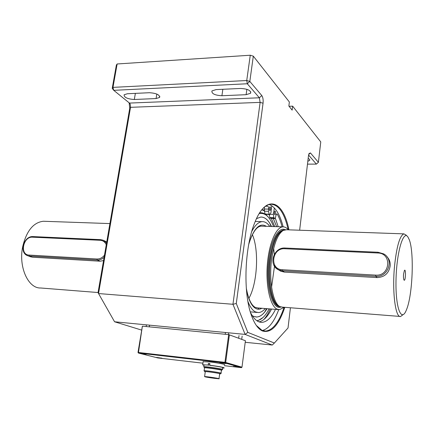 <?xml version="1.0" encoding="UTF-8"?>
<svg xmlns="http://www.w3.org/2000/svg" width="434" height="434" viewBox="0 0 434 434"><rect width="100%" height="100%" fill="white"/><g stroke="black" fill="none" stroke-linecap="round" stroke-linejoin="round"><path stroke-width="0.65" d="M208.347 363.768L209.855 363.942L208.347 363.768M209.823 364.197L208.309 364.028M222.392 369.546C225.55 369.367 205.966 366.35 203.817 366.687L203.834 366.909M204.419 367.706L204.343 367.522C205.949 367.137 224.996 370.066 221.497 370.159C225.132 370.077 205.553 367.077 204.284 367.527L204.419 367.712M221.052 373.099L221.421 370.376C224.28 370.229 206.481 367.489 204.528 367.782L204.501 367.967M214.743 378.377C208.049 377.477 204.658 376.88 204.588 376.587C206.242 376.441 221.405 378.741 218.991 378.774L214.743 378.377M214.418 378.302L205.385 376.712C206.861 376.576 220.336 378.622 218.188 378.654L214.418 378.302M219.653 373.88L220.092 373.891C223.597 373.896 205.814 371.178 204.604 371.526L205.249 371.829M205.266 371.743L205.282 371.602C206.947 371.396 222.089 373.707 219.664 373.799L219.007 378.649M221.025 373.273C223.884 373.159 206.069 370.435 204.121 370.685L204.126 370.869M204.002 365.374L202.662 364.804L208.174 365.027L202.575 364.848M210.3 365.482L209.714 365.325C217.694 366.28 226.521 368.01 223.646 368.043L222.599 368.027M203.134 361.717L210.132 361.967C217.83 362.873 226.548 364.582 224.421 364.75M209.025 363.638L209.899 363.638L209.682 365.2C218.98 366.442 223.792 367.348 224.118 367.913M208.391 363.464L208.174 365.027M208.792 365.303L208.201 365.146M284.064 307.386C278.981 322.359 272.796 330.258 265.516 331.082L262.065 330.393L256.277 325.397M262.641 208.814C265.288 205.993 267.941 204.463 270.599 204.23C278.53 204.414 284.4 212.904 288.214 229.7M284.812 307.321C278.65 325.522 271.217 333.415 262.516 331.001C258.013 329.048 254.194 323.509 251.069 314.373C242.953 291.534 244.754 246.539 254.742 222.707C266.167 193.358 283.272 200.459 288.946 229.846M299.639 230.221L308.466 155.877L309.013 153.587L310.44 152.936L318.399 162.327L320.764 141.913L292.641 106.156L292.142 110.144L288.86 106.015L289.364 101.99L253.315 56.154L249.821 81.429L261.794 95.556C262.95 97.292 263.373 99.847 263.058 103.216L236.28 303.502L247.803 332.384L274.359 343.034L288.024 327.979L290.427 307.766M269.161 204.479C275.232 206.768 279.903 214.228 283.163 226.852M278.72 309.654C274.109 321.941 268.641 328.885 262.32 330.502M307.825 161.258L309.632 160.444C310.093 159.804 309.605 159.142 308.156 158.47M307.484 164.139L316.375 164.117L308.59 155.057M245.215 342.296L272.275 345.041L245.118 334.408L247.803 332.384M129.468 103.08L259.358 97.786L247.299 83.757L113.741 90.332L129.468 103.08L130.254 104.296L130.525 107.317L98.545 293.552L114.571 321.773L245.118 334.408L232.955 304.277L260.123 102.381L263.058 103.216M114.571 321.773L141.549 330.073M129.131 102.809L129.739 108.223L98.051 292.554L98.545 293.552L232.955 304.277L236.28 303.502M261.794 95.556L259.358 97.786L260.123 102.381L130.525 107.317L129.739 108.223M221.91 95.735L246.121 94.693L250.586 93.256C251.015 90.451 247.678 88.851 240.582 88.46L216.045 89.605L211.906 90.95C211.597 93.733 214.928 95.328 221.91 95.735L222.848 89.29M134.323 99.489L156.077 98.556L159.614 97.433C159.717 94.748 156.305 93.18 149.388 92.719L127.384 93.744L124.091 94.802C124.102 97.46 127.515 99.023 134.323 99.489L135.37 93.37M250.266 55.226L246.74 80.529L249.821 81.429L247.299 83.757L246.74 80.529L112.981 87.37L113.741 90.332L112.227 88.379L112.981 87.37L117.137 63.977L250.266 55.226L253.315 56.154M117.137 63.977L116.377 65.062L112.227 88.379M318.399 162.327L316.375 164.117M274.359 343.034L272.275 345.041M289.071 106.281L292.641 106.156M266.601 206.166L267.756 206.193C268.358 206.438 268.641 207.414 268.613 209.117L268.489 211.304L269.243 214.179L270.056 214.483L271.006 212.4L271.695 205.694M268.489 211.304L264.414 211.201L265.179 214.071L269.986 214.483M269.774 210.495L269.981 210.571C270.87 209.231 270.887 207.967 270.029 206.774C269.216 207.75 269.129 208.993 269.774 210.495M269.34 214.467L269.807 217.57L270.371 218.264L274.7 218.606M270.387 214.293L273.387 214.374L273.821 217.684L269.807 217.57M273.387 214.374L274.359 207.967M282.105 226.846C280.809 221.828 279.208 217.613 277.293 214.206L276.816 213.848L275.997 215.264L275.606 217.174L274.771 218.606L273.821 217.684M267.756 206.193L265.418 206.324M250.483 312.518C253.847 319.147 257.644 322.424 261.881 322.359C266.861 322.006 271.407 317.677 275.509 309.366M274.787 214.667L274.988 214.738C275.85 213.425 275.867 212.183 275.042 211.005C274.25 211.971 274.169 213.192 274.787 214.667M272.362 206.155L271.651 206.139M264.414 211.201L264.382 207.137M259.017 321.871C263.606 320.883 267.789 316.608 271.559 309.046M278.189 226.716L275.297 218.112M146.291 354.187L140.334 353.363L146.291 354.187M224.297 365.672L241.412 367.669L225.078 362.981L138.386 353.032L157.792 357.931L202.928 363.187M239.508 367.207L233.346 366.372L239.508 367.207M224.34 364.435L223.054 364.072M226.092 363.361L226.271 363.513C225.463 363.659 218.606 362.596 219.718 362.493L226.092 363.361M162.045 358.196L156.278 357.404L162.045 358.196M142.368 326.173L138.386 353.032L138.007 352.435L142.368 326.173L228.669 334.614L245.422 340.717L241.982 367.18L241.412 367.669M229.402 334.75L225.675 362.471L241.982 367.18M138.007 352.435L224.937 362.347L228.669 334.614M225.078 362.981L225.675 362.471L224.937 362.347L225.078 362.981M267.056 308.683C263.823 314.037 260.367 316.82 256.678 317.021L253.564 316.359L252.17 315.556M256.483 218.671L260.682 217.06C264.892 216.908 268.5 220.049 271.505 226.494M259.141 213.669C264.566 212.459 269.123 216.154 272.818 224.741L273.545 226.559M269.096 308.851C265.38 316.185 261.273 320.129 256.782 320.683M259.711 212.758C262.901 212.427 265.83 213.967 268.5 217.369M263.064 317.487L257.378 321.079M261.794 209.877L264.442 210.761M268.727 214.45L269.292 215.177M271.386 218.508L274.738 226.602M270.295 308.943C268.326 313.386 266.156 316.929 263.785 319.581M261.751 209.877L264.48 210.067M273.306 218.562L276.642 226.662M261.377 217.043C265.288 217.309 268.646 220.456 271.456 226.488M267.008 308.683C263.774 314.037 260.313 316.815 256.63 317.015L255.914 316.994M261.8 209.817L264.485 210.013L261.81 209.806M273.344 218.568L276.67 226.667L273.349 218.568M255.241 221.481L256.895 221.486M258.919 308.026L257.823 309.176M257.112 312.458L250.282 311.845M265.304 308.541C263.085 311.129 260.796 312.469 258.442 312.567L255.528 311.927C252.572 310.5 250.033 306.995 247.906 301.429M251.753 231.49C255.002 225.257 258.447 221.975 262.087 221.649C264.903 221.492 267.458 223.087 269.758 226.434M407.884 236.942C403.208 229.689 396.459 252.924 396.003 280.489C395.428 308.102 401.369 322.994 406.408 309.914C412.631 295.706 414.372 252.23 409.229 239.601L407.884 236.942M403.555 274.169C403.349 277.12 403.506 279.095 404.021 280.082C405.568 282.089 406.137 267.973 404.412 270.436L403.555 274.169M386.933 256.782C389.369 259.158 390.459 262.196 390.199 265.885C388.886 273.279 384.54 277.18 377.157 277.597L284.395 272.113L280.684 271.174L278.351 269.72M406.267 235.185L403.935 233.866C399.801 235.559 396.665 246.306 394.533 266.107C392.027 291.789 395.472 318.122 400.625 316.489L402.92 314.753M286.424 229.754L283.142 230.465C277.711 234.181 273.859 243.913 271.586 259.662C268.717 281.015 273.111 303.979 280.087 306.643L282.301 307.12L399.953 316.435M27.147 255.474L32.539 257.221L30.391 256.716M103.997 240.593L106.759 241.912M103.552 260.552L100.075 261.214L32.539 257.221M98.057 292.532L40.682 287.992C28.226 288.599 18.342 267.002 22.704 246.615C26.523 230.866 33.407 222.414 43.357 221.259L44.962 221.313M288.312 229.825C286.614 227.72 284.775 226.738 282.8 226.868C275.953 227.194 268.787 244.109 267.284 265.136C265.711 286.152 270.257 305.867 276.914 309.084L279.48 309.686L284.178 307.272M284.058 230.025L281.975 230.752C276.572 234.436 272.747 244.076 270.49 259.678C267.642 280.825 272.015 303.567 278.948 306.22L279.827 306.545M246.87 89.306L246.121 94.693M156.815 94.059L156.077 98.556M310.44 152.936L308.726 154.461M269.872 214.45L265.814 214.342M269.243 214.179L265.179 214.071M268.613 209.117L264.539 209.02M276.387 214.179L277.293 214.206M274.375 218.378L270.371 218.264M248.725 244.396C252.322 232.77 256.407 226.689 260.975 226.141L262.147 226.179M273.675 248.351L274.31 254.324M274.489 266.221L271.586 287.091M261.87 308.265C259.879 309.415 257.904 309.529 255.952 308.607C251.606 306.306 248.416 299.813 246.382 289.115M248.894 243.49C253.998 228.062 259.809 222.338 266.324 226.32M285.176 229.743C278.899 226.342 271.158 239.568 268.765 259.445C265.223 285.154 272.4 311.021 281.037 306.99M284.113 230.009L283.413 229.982C277.033 231.474 272.443 241.358 269.644 259.635C266.46 282.99 272.21 307.343 280.06 306.632M106.265 244.771C105.055 242.004 103.032 240.507 100.189 240.284L100.645 239.655L103.113 240.176L100.645 239.655L33.044 236.584L32.55 237.186C23.116 236.313 19.47 254.91 29.1 255.073L96.934 258.995C99.82 259.065 102.337 257.796 104.475 255.181M33.174 236.611L33.044 236.584C23.724 235.803 18.765 252.941 27.733 255.707L30.803 256.874M100.189 240.284L32.55 237.186M96.934 258.995L97.238 260.004L29.436 256.038L29.1 255.073M104.111 257.302C102.001 259.201 99.706 260.102 97.238 260.004L100.075 261.214M106.569 243.007L103.113 240.176M377.781 253L378.025 252.246L383.531 253.836L378.025 252.246L285.154 248.031L284.829 248.742C271.928 247.63 269.167 269.411 282.268 269.715L375.649 275.113C390.215 276.485 392.358 253.065 377.781 253L284.829 248.742M377.981 252.268L285.154 248.031C273.404 246.989 267.892 265.462 278.791 269.937L282.458 270.832L282.268 269.715M388.197 258.214L387.567 257.688M273.854 265.087L276.268 268.299L280.684 271.174M284.395 272.113L282.458 270.832L375.773 276.29L377.157 277.597M375.649 275.113L375.773 276.29C388.186 277.63 394.468 259.315 383.531 253.836M222.425 369.334L222.647 367.669M203.817 366.687L204.083 364.782M204.452 367.793L204.343 367.522M221.666 369.98L222.203 369.556M204.284 367.527L203.682 366.708M204.588 376.587L205.282 371.602M220.282 373.739L220.863 373.278M204.604 371.526L204.002 370.701M204.121 370.685L204.528 367.782M203.172 361.451L202.721 364.652M309.724 159.647L309.632 160.444M250.776 91.878L250.586 93.256M159.788 96.364L159.614 97.433M130.254 104.296L129.289 103.194M265.516 331.082L263.698 330.914M261.881 322.359L260.199 322.207M241.716 339.334L242.145 336.09M238.667 338.2L239.015 335.591M149.307 326.851L149.573 325.158M146.166 326.542L146.432 324.854M228.49 334.598L228.734 332.818M225.213 334.278L225.458 332.504M255.577 221.448L262.087 221.649M252.387 234.675C259.217 250.326 257.395 283.462 248.904 298.315M246.306 288.116C248.291 298.852 251.281 305.27 255.273 307.38L257.698 307.928M264.778 311.921L266.536 308.639M271.055 226.477L269.888 223.515M403.935 233.866L285.404 229.722M109.905 223.586L43.357 221.259M278.948 306.22L280.087 306.643M281.975 230.752L283.142 230.465M282.8 226.868L258.952 226.071M278.346 309.594L256.559 307.836"/></g></svg>
